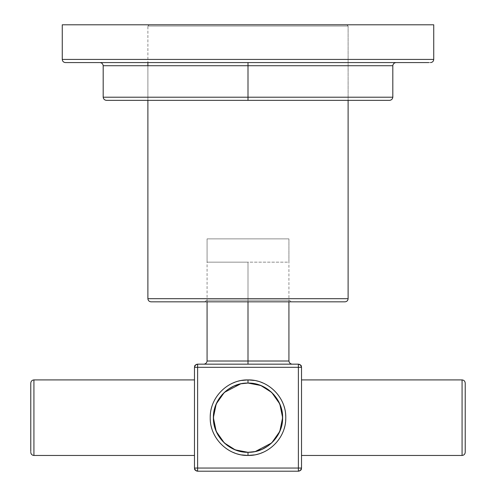 <?xml version="1.0" encoding="UTF-8"?>
<svg xmlns="http://www.w3.org/2000/svg" width="496" height="496" viewBox="0 0 496 496"><rect width="100%" height="100%" fill="white"/><g stroke="black" fill="none" stroke-linecap="round" stroke-linejoin="round"><path stroke-width="0.37" stroke-dasharray="2.48 1.86" d="M344.962 301.835L151.038 301.835L344.962 301.835M147.889 298.685L348.111 298.685L147.889 298.685M348.111 26.059L348.111 100.353L348.111 26.059L147.889 26.059L348.111 26.059L346.853 24.8L149.147 24.8L147.889 26.059L147.889 62.577L147.889 26.059L348.111 26.059L147.889 26.059L149.147 24.8L346.853 24.8L348.111 26.059M147.889 100.353L147.889 65.726L147.889 100.353M149.147 24.8L346.853 24.8L149.147 24.8M158.28 24.8L337.72 24.8L158.28 24.8M291.127 301.835L204.873 301.835L206.448 300.26L289.552 300.26L291.127 301.835L289.552 300.26L206.448 300.26L204.873 301.835L291.127 301.835M248 65.726L103.187 65.726L248 65.726L248 62.577L100.037 62.577L248 62.577L248 65.726L103.187 65.726L392.813 65.726L248 65.726L248 97.204L103.187 97.204L248 97.204L248 65.726L392.813 65.726L248 65.726M386.26 100.353L106.336 100.353L248 100.353L248 97.204L392.813 97.204L248 97.204L248 100.353L109.622 100.353M248 100.353L389.664 100.353L248 100.353M248 97.204L392.813 97.204L248 97.204M248 62.577L100.037 62.577L248 62.577M430.59 62.577L65.41 62.577L430.59 62.577M67.115 62.577L72.187 62.577M423.813 62.577L428.885 62.577M62.26 59.427L433.74 59.427L62.26 59.427M433.74 24.8L62.26 24.8L433.74 24.8M288.926 238.874L207.074 238.874L207.074 262.167L248 262.167L248 361.014L285.033 361.014L248 361.014L248 364.163L292.076 364.163L203.924 364.163L292.076 364.163L248 364.163L248 361.014L288.926 361.014L207.074 361.014L248 361.014L210.967 361.014L248 361.014L248 262.167L288.926 262.167L288.926 238.874L288.926 262.167L248 262.167L248 301.835L248 262.167L207.074 262.167L207.074 238.874L288.926 238.874L288.926 301.835M268.348 389.664L262.074 386.043L255.186 383.805L248 383.055L240.727 383.823M233.926 386.043L232.698 386.62M213.559 421.302L215.066 428.389L218.011 435.004L224.229 442.86M227.652 445.706L233.926 449.32L240.814 451.558L248 452.309L255.273 451.54M262.074 449.32L263.302 448.75M282.441 414.061L280.934 406.98L277.989 400.365L271.771 392.503M197.631 471.2L298.369 471.2L298.369 468.05L197.631 468.05L197.631 471.2C195.734 471.002 194.68 469.948 194.482 468.05L195.523 470.388L197.631 471.2L197.631 468.05L194.482 468.05L197.631 468.05L197.631 367.313L194.482 367.313L194.482 468.05L194.482 367.313L197.631 367.313L197.631 364.163L195.523 364.975L194.482 367.313C194.68 365.416 195.734 364.368 197.631 364.163L197.631 367.313L301.518 367.313L300.477 364.975L298.369 364.163C300.266 364.368 301.32 365.416 301.518 367.313L298.369 367.313L298.369 468.05L301.518 468.05L301.518 367.313L301.518 468.05L298.369 468.05L298.369 471.2L300.477 470.388L301.518 468.05C301.32 469.948 300.266 471.002 298.369 471.2L197.631 471.2M298.369 364.163L298.369 367.313L298.369 364.163L197.631 364.163L298.369 364.163M197.631 367.313L197.631 468.05L298.369 468.05L298.369 367.313L197.631 367.313M235.079 453.183L241.44 454.888L235.079 453.183L229.109 450.399L223.715 446.623L219.058 441.967L215.283 436.573L212.499 430.602L210.794 424.241L210.223 417.682L210.794 411.122L212.499 404.761L215.283 398.796L219.058 393.402L223.715 388.746L229.109 384.964L235.079 382.18L241.44 380.482L248 379.905L254.56 380.482L260.921 382.18L254.56 380.482M262.979 383.005L266.321 384.642L263.004 383.011M272.285 446.623L276.942 441.967L280.717 436.573L283.501 430.602L285.206 424.241L285.777 417.682L285.206 411.122L283.501 404.761L280.717 398.796L276.942 393.402L272.285 388.746L266.891 384.964L272.285 388.746L276.942 393.402L280.717 398.796L283.501 404.761L285.206 411.122L285.777 417.682L285.206 424.241L283.501 430.602L280.717 436.573L276.942 441.967L272.285 446.623L266.891 450.399L272.304 446.605M262.985 452.358L266.321 450.721L262.992 452.358M260.921 453.183L254.56 454.888L260.921 453.183M248 379.905C268.299 379.409 286.254 397.525 285.777 417.682C286.254 437.838 268.299 455.96 248 455.458C268.299 455.96 286.254 437.838 285.777 417.682C286.254 397.525 268.299 379.409 248 379.905C268.299 379.409 286.254 397.525 285.777 417.682C286.254 437.838 268.299 455.96 248 455.458C268.299 455.96 286.254 437.838 285.777 417.682C286.254 397.525 268.299 379.409 248 379.905L248 383.055L248 379.905C227.701 379.409 209.746 397.525 210.223 417.682C209.746 437.838 227.701 455.96 248 455.458L248 452.309L248 455.458C227.701 455.96 209.746 437.838 210.223 417.682C209.746 397.525 227.701 379.409 248 379.905C227.701 379.409 209.746 397.525 210.223 417.682C209.746 437.838 227.701 455.96 248 455.458C227.701 455.96 209.746 437.838 210.223 417.682C209.746 397.525 227.701 379.409 248 379.905M255.266 451.54L248 452.309M240.734 383.823L248 383.055M241.44 380.482L235.079 382.18M233.015 383.005L229.679 384.642M229.109 384.964L223.715 388.746L219.058 393.402L215.283 398.796L212.499 404.761L210.794 411.122L210.223 417.682L210.794 424.241L212.499 430.602L215.283 436.573L219.058 441.967L223.715 446.623L229.109 450.399M229.679 450.721L232.996 452.352M194.482 379.905L194.482 455.458L194.482 379.905M30.783 383.055L30.783 386.043M30.783 449.32L30.783 451.558M33.926 455.458L33.926 379.905L33.926 455.458M462.074 455.458L462.074 379.905M301.518 379.905L301.518 455.458L301.518 379.905M465.217 452.309L465.217 383.055M465.217 451.558L465.217 449.32L465.217 451.558M465.217 386.043L465.217 449.326M301.518 455.458L301.518 380.63L301.518 455.458M248 364.163L203.924 364.163L248 364.163M300.985 365.564L300.644 365.137M301.295 366.153L300.477 364.975M298.369 471.2L300.477 470.388M195.04 469.842L194.767 469.359M195.015 469.805L195.356 470.227M195.046 469.855L195.523 470.388M197.631 364.163L195.089 365.459M207.074 301.835L207.074 238.874"/><path stroke-width="0.74" d="M147.889 298.685C148.093 300.582 149.141 301.63 151.038 301.835L344.962 301.835C346.878 301.649 347.925 300.601 348.111 298.685L147.889 298.685L147.889 100.353L147.889 298.685L348.111 298.685C347.925 300.601 346.878 301.649 344.962 301.835L151.038 301.835C149.141 301.63 148.093 300.582 147.889 298.685M348.111 100.353L348.111 298.685L348.111 100.353M147.889 65.726L147.889 62.577L147.889 65.726M109.622 100.353L248 100.353L248 62.577L248 65.726L103.187 65.726L248 65.726L103.187 65.726L248 65.726L248 97.204L103.187 97.204L248 97.204L103.187 97.204L248 97.204L248 100.353L106.336 100.353L386.26 100.353M248 100.353L389.664 100.353L248 100.353M248 97.204L392.813 97.204L248 97.204M248 65.726L392.813 65.726L248 65.726M428.885 62.577L65.41 62.577C63.513 62.378 62.465 61.33 62.26 59.427L62.26 24.8L62.26 59.427C62.465 61.33 63.513 62.378 65.41 62.577L67.115 62.577M72.187 62.577L423.813 62.577M433.74 59.427L433.74 24.8L433.74 59.427C433.535 61.33 432.487 62.378 430.59 62.577C432.487 62.378 433.535 61.33 433.74 59.427L62.26 59.427L433.74 59.427M62.26 24.8L433.74 24.8L62.26 24.8M248 361.014L285.033 361.014L248 361.014L248 301.835L248 361.014L288.926 361.014L207.074 361.014L248 361.014L248 364.163L248 361.014L210.967 361.014L248 361.014M240.814 383.805L233.926 386.043L240.82 383.805L248 383.055C229.394 382.596 212.933 399.206 213.373 417.682C212.933 436.158 229.394 452.767 248 452.309L248 455.458C227.701 455.96 209.746 437.838 210.223 417.682C209.746 397.525 227.701 379.409 248 379.905L248 383.055L255.186 383.805L262.074 386.043L268.348 389.664L273.73 394.506L277.989 400.365L280.934 406.98L282.441 414.067L282.441 421.309L280.934 428.389L282.441 421.302L282.441 414.061M232.698 386.62L227.652 389.664L222.27 394.506L218.011 400.365L215.066 406.98L213.559 414.061L213.559 421.302L213.559 414.061L215.066 406.974L218.017 400.359L222.276 394.5L227.658 389.658L233.932 386.043M224.229 442.86L227.652 445.706L222.27 440.857L218.011 434.998L215.066 428.383L213.559 421.302M255.186 451.558L262.074 449.32L255.18 451.558L248 452.309L240.814 451.558L233.926 449.32L227.652 445.706M263.302 448.75L268.348 445.706L273.73 440.857L277.989 434.998L280.934 428.389L277.983 435.004L273.724 440.863L268.342 445.706L262.068 449.326M271.771 392.503L268.348 389.664M248 452.309C266.606 452.767 283.067 436.158 282.627 417.682C283.067 399.206 266.606 382.596 248 383.055L248 379.905C268.299 379.409 286.254 397.525 285.777 417.682C286.254 437.838 268.299 455.96 248 455.458L248 452.309L235.216 449.866L224.297 442.928L216.219 431.433L213.373 417.682L216.219 403.93L224.297 392.441L240.734 383.823M301.518 367.313C301.32 365.416 300.266 364.368 298.369 364.163L300.477 364.975L301.518 367.313L301.518 468.05L300.477 470.388L298.369 471.2L197.631 471.2L195.523 470.388L194.482 468.05L197.631 468.05L197.631 471.2L197.631 468.05L298.369 468.05L298.369 471.2L298.369 468.05L301.518 468.05L301.518 367.313L298.369 367.313L298.369 468.05L197.631 468.05L197.631 367.313L301.518 367.313M298.369 471.2C300.266 471.002 301.32 469.948 301.518 468.05L298.369 468.05L298.369 364.163L298.369 367.313L197.631 367.313L197.631 468.05L194.482 468.05C194.68 469.948 195.734 471.002 197.631 471.2L298.369 471.2C300.508 470.493 301.481 469.83 301.295 469.21L300.644 470.227L301.295 469.21M260.921 382.18L262.979 383.005M266.321 384.642L266.891 384.964L266.321 384.642M266.891 450.399L266.321 450.721L266.891 450.399M262.992 452.358L260.921 453.183L262.985 452.358M254.56 454.888L248 455.458L241.44 454.888L248 455.458C268.299 455.96 286.254 437.838 285.777 417.682C286.254 397.525 268.299 379.409 248 379.905C227.701 379.409 209.746 397.525 210.223 417.682C209.746 437.838 227.701 455.96 248 455.458L254.56 454.888M248 383.055L260.784 385.497L271.703 392.441L279.781 403.93L282.627 417.682L279.781 431.433L271.703 442.928L255.266 451.54M263.004 383.011L260.921 382.187M254.56 380.482L248 379.905L241.44 380.482M235.079 382.18L233.015 383.005M229.679 384.642L229.109 384.964M229.102 450.393L229.679 450.721M232.996 452.352L235.079 453.183M194.482 367.313L197.631 367.313L194.482 367.313L195.523 364.975L197.631 364.163L197.631 367.313L197.631 364.163C195.734 364.368 194.68 365.416 194.482 367.313L194.482 468.05L194.482 367.313M30.783 383.805L30.783 383.055L30.783 383.805M30.783 386.043L30.783 449.32M30.783 451.558L30.783 383.055C30.981 381.157 32.029 380.103 33.926 379.905L33.926 455.458C32.011 455.278 30.963 454.231 30.783 452.309C30.963 454.231 32.011 455.278 33.926 455.458L194.482 455.458L33.926 455.458L33.926 379.905C32.029 380.103 30.981 381.157 30.783 383.055M194.482 379.905L33.926 379.905L194.482 379.905M462.074 379.905L301.518 379.905L462.074 379.905L462.074 455.458C463.971 455.26 465.019 454.212 465.217 452.309L465.217 451.558L465.217 452.309C465.019 454.212 463.971 455.26 462.074 455.458L462.074 379.905C463.971 380.103 465.019 381.157 465.217 383.055C465.019 381.157 463.971 380.103 462.074 379.905L462.074 455.458L301.518 455.458L462.074 455.458M465.217 449.32L465.217 386.043M465.217 383.805L465.217 383.055L465.217 383.805M465.217 383.055L465.217 452.309M197.631 364.163L298.369 364.163L197.631 364.163C195.492 364.87 194.519 365.533 194.705 366.153L194.705 366.153M106.336 100.353C104.495 100.099 103.447 99.045 103.187 97.204L103.187 65.726C102.932 63.885 101.878 62.837 100.037 62.577M395.963 62.577C394.122 62.837 393.068 63.885 392.813 65.726L392.813 97.204C392.553 99.045 391.505 100.099 389.664 100.353M292.076 364.163C290.259 363.884 289.205 362.836 288.926 361.014L288.926 301.835M301.295 366.16L300.644 365.137M300.477 364.975L298.369 364.163C300.65 365.031 301.63 365.695 301.295 366.153M300.477 470.388L300.83 470.016M300.911 469.91L301.239 469.346M195.356 470.227L194.705 469.21C194.37 469.675 195.35 470.338 197.631 471.2L195.523 470.388M194.748 366.042L194.971 365.633M194.705 366.16L195.356 365.137L194.705 366.16M207.074 301.835L207.074 361.014C206.795 362.836 205.741 363.884 203.924 364.163"/></g></svg>
